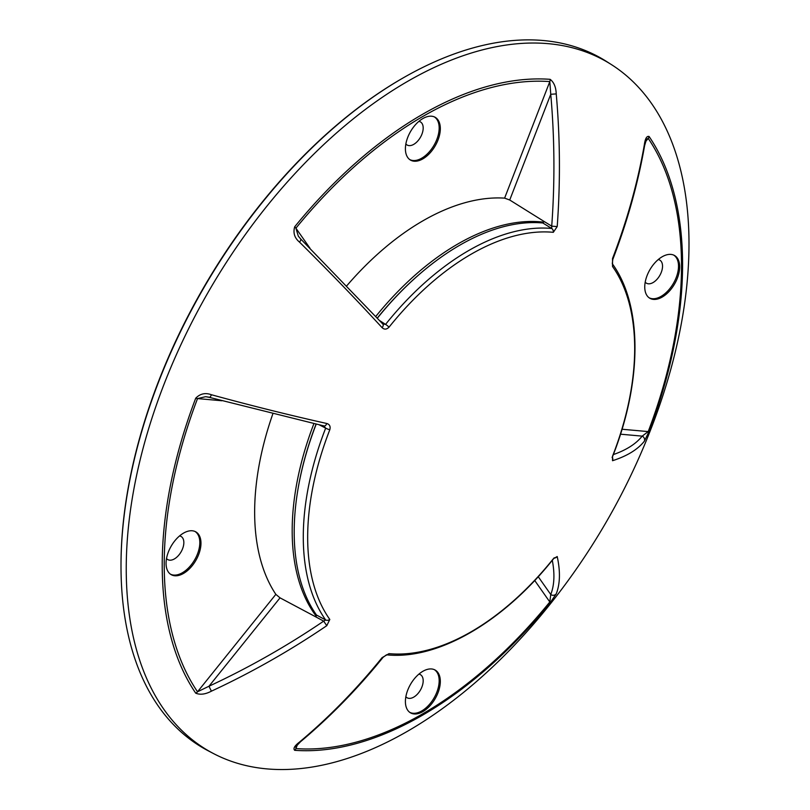 <?xml version="1.0" encoding="UTF-8"?>
<svg xmlns="http://www.w3.org/2000/svg" width="810" height="810" viewBox="0 0 810 810"><rect width="100%" height="100%" fill="white"/><g stroke="black" fill="none" stroke-linecap="round" stroke-linejoin="round"><path stroke-width="1.21" d="M423.326 270.945A232.895 134.46 120 0 0 377.308 318.057M316.052 424.156A232.895 134.46 120 0 0 298.262 487.559M422.405 114.382A367.963 212.443 -60 0 1 550.122 79.329A3.979 3.129 94.2 0 1 549.818 81.597A365.766 211.177 120 0 0 422.86 116.438A365.766 211.177 120 0 0 295.903 228.187L298.323 236.176L300.682 238.95A3.979 1.428 134.7 0 1 299.508 242.119C294.557 237.988 292.947 232.885 294.688 226.8A367.963 212.443 -60 0 1 422.405 114.382M307.668 537.374A231.225 133.498 120 0 0 329.812 619.458L326.774 625.695A669.394 541.1 146.1 0 1 211.39 691.183C205.335 694.352 200.121 695.01 195.716 693.168A367.963 212.443 -60 0 1 162.213 565.036A367.963 212.443 -60 0 1 195.716 398.216C200.11 393.68 205.335 392.516 211.39 394.733A669.394 127.879 19.6 0 0 326.774 423.488C329.66 424.369 330.672 426.445 329.812 429.735A231.225 133.498 120 0 0 307.668 537.374M195.716 693.168A3.979 3.129 -34.2 0 0 197.529 691.78L208.98 686.232A665.415 537.88 -33.9 0 0 323.676 621.138L315.535 616.744L316.467 615.013L325.671 619.974A3.979 3.139 -35.4 0 0 329.812 619.458M121.004 565.917L121.004 564.975A397.032 229.23 -60 0 1 401.74 78.722L402.56 78.256A398.186 229.888 120 0 0 121.004 565.917A398.186 229.888 120 0 0 208.453 750.931L213.627 753.634A397.933 229.746 120 0 0 540.229 616.288A669.576 669.576 0 0 0 655.796 416.117A397.933 229.746 120 0 0 688.996 243.83A397.933 229.746 120 0 0 611.428 64.608A397.933 229.746 120 0 0 303.153 164.906A397.933 229.746 120 0 0 126.239 568.741A397.933 229.746 120 0 0 213.627 753.634M611.428 64.608L606.508 61.469A398.186 229.888 120 0 0 402.56 78.256M316.467 615.013A234.262 135.25 -60 0 1 294.192 532.069A234.262 135.25 -60 0 1 316.173 424.177M377.389 318.138A234.262 135.25 -60 0 1 459.837 245.157A234.262 135.25 -60 0 1 542.811 222.983L543.844 221.302L551.721 226.162A665.415 537.88 -86.1 0 0 550.749 94.284L549.818 81.597L504.61 198.136A237.887 137.346 120 0 0 422.86 220.846A237.887 137.346 120 0 0 346.822 285.738M379.647 320.578L385.55 324.405A3.979 0.83 38.7 0 1 389.023 327.179C386.603 329.569 384.294 329.731 382.097 327.665A669.394 127.889 -139.6 0 0 299.508 242.119M418.912 674.112A13.335 7.695 -60 0 1 420.258 674.568A13.335 7.695 -60 0 1 423.184 680.764A13.335 7.695 -60 0 1 417.261 694.302A13.335 7.695 -60 0 1 406.924 697.663A13.335 7.695 -60 0 1 405.861 696.711M434.312 669.637A24.634 14.226 -60 0 1 439.172 680.764A24.634 14.226 -60 0 1 428.581 705.378A24.634 14.226 -60 0 1 409.688 712.294M179.557 535.926A13.335 7.695 -60 0 1 180.913 536.372A13.335 7.695 -60 0 1 183.171 547.003A13.335 7.695 -60 0 1 174.413 558.91A13.335 7.695 -60 0 1 167.579 559.467A13.335 7.695 -60 0 1 166.516 558.525M194.967 531.441A24.634 14.226 -60 0 1 199.817 542.568A24.634 14.226 -60 0 1 182.402 572.741A24.634 14.226 -60 0 1 170.343 574.108M418.912 121.358A13.335 7.695 -60 0 1 420.258 121.814A13.335 7.695 -60 0 1 423.184 128.01A13.335 7.695 -60 0 1 417.261 141.548A13.335 7.695 -60 0 1 406.924 144.909A13.335 7.695 -60 0 1 405.861 143.957M434.312 116.883A24.634 14.226 -60 0 1 439.172 128.01A24.634 14.226 -60 0 1 428.581 152.624A24.634 14.226 -60 0 1 409.688 159.54M658.257 259.544A13.335 7.695 -60 0 1 659.613 260A13.335 7.695 -60 0 1 661.861 270.631A13.335 7.695 -60 0 1 653.103 282.538A13.335 7.695 -60 0 1 646.279 283.095A13.335 7.695 -60 0 1 645.206 282.153M673.667 255.069A24.634 14.226 -60 0 1 678.517 266.196A24.634 14.226 -60 0 1 661.092 296.369A24.634 14.226 -60 0 1 649.033 297.736M405.405 148.787A24.685 14.256 120 0 0 410.214 159.914A24.685 14.256 120 0 0 429.341 153.687A24.685 14.256 120 0 0 440.326 128.628A24.685 14.256 120 0 0 434.899 117.156A24.685 14.256 120 0 0 415.986 124.153A24.685 14.256 120 0 0 405.405 148.787M405.405 701.541A24.685 14.256 120 0 0 410.214 712.668A24.685 14.256 120 0 0 429.341 706.442A24.685 14.256 120 0 0 440.326 681.382A24.685 14.256 120 0 0 434.899 669.91A24.685 14.256 120 0 0 415.986 676.907A24.685 14.256 120 0 0 405.405 701.541M166.06 563.355A24.685 14.256 120 0 0 170.869 574.472A24.685 14.256 120 0 0 189.996 568.245A24.685 14.256 120 0 0 200.971 543.196A24.685 14.256 120 0 0 195.554 531.724A24.685 14.256 120 0 0 176.641 538.721A24.685 14.256 120 0 0 166.06 563.355M644.75 286.983A24.685 14.256 120 0 0 649.569 298.1A24.685 14.256 120 0 0 668.696 291.873A24.685 14.256 120 0 0 679.671 266.824A24.685 14.256 120 0 0 674.244 255.352A24.685 14.256 120 0 0 655.331 262.349A24.685 14.256 120 0 0 644.75 286.983M543.844 221.302L509.723 200.009L504.61 198.136M550.122 79.329C553.918 82.215 555.954 87.065 556.237 93.899A669.394 541.1 93.9 0 1 557.209 226.567L553.321 232.318A231.225 133.498 120 0 0 389.023 327.179M634.676 348.583A231.225 133.498 120 0 0 612.532 266.5L612.532 258.511A669.394 514.127 -36.2 0 0 644.345 144.767C645.175 138.581 646.755 135.817 649.083 136.475A367.963 212.443 -60 0 1 682.587 264.607A367.963 212.443 -60 0 1 649.083 431.416L644.345 441.217A669.394 154.862 -157.1 0 1 612.532 460.708L612.532 456.222A231.225 133.498 120 0 0 634.676 348.583M299.508 742.061A669.394 514.127 -83.8 0 0 382.097 657.639L389.023 653.64A231.225 133.498 120 0 0 553.321 558.779L557.209 556.531A669.394 154.862 37.1 0 1 556.237 593.841L550.122 602.832A367.963 212.443 -60 0 1 294.688 750.313C292.947 748.612 294.557 745.868 299.508 742.061A3.979 1.995 50.1 0 0 300.439 741.808L300.439 741.808C330.004 717.032 357.554 688.875 383.079 657.335L386.492 654.824C437.724 660.231 503.354 622.029 553.301 559.052L553.301 559.052A3.979 0.83 -141.3 0 0 553.321 558.779M272.818 413.9A237.887 137.346 120 0 0 275.845 594.358L280.037 597.851L315.535 616.744M300.419 238.808A3.979 1.428 134.7 0 1 300.682 238.95L382.917 324.132A3.979 2.116 137.4 0 0 382.522 323.848L385.55 324.405A233.827 135.007 -60 0 1 468.625 250.584A233.827 135.007 -60 0 1 551.711 228.471L542.811 222.983M553.321 232.318A3.979 3.139 95.4 0 0 551.711 228.471L551.721 226.162L557.209 226.567M326.774 625.695L323.676 621.138L325.671 619.974A233.827 135.007 -60 0 1 303.284 536.969A233.827 135.007 -60 0 1 325.671 428.115L319.403 424.916M329.812 429.735A3.979 0.83 21.3 0 1 325.671 428.115L323.676 425.766M649.083 136.475A3.979 3.129 145.8 0 1 648.202 138.388L646.481 139.3L644.598 145.709A3.979 1.995 -170.1 0 0 644.345 144.767M644.345 441.217A3.979 3.868 -141.4 0 0 642.178 436.134L648.202 431.588A365.766 211.177 120 0 0 648.202 138.388L645.499 141.75M550.122 602.832A3.979 0.871 -140.8 0 0 549.818 601.982L550.749 594.499A3.979 3.868 21.4 0 0 556.237 593.841M295.832 746.648L295.903 748.582A365.766 211.177 120 0 0 549.818 601.982L534.721 580.497M208.98 397.183L205.639 396.687L197.529 398.581A365.766 211.177 120 0 0 197.529 691.78L275.845 594.358M294.688 750.313A3.979 3.129 -85.8 0 0 295.903 748.582L297.462 744.562M554.172 558.08A3.979 3.736 -12.3 0 0 557.209 556.531M382.097 657.639A3.979 1.64 39 0 0 383.079 657.335M386.623 654.834A3.979 3.139 -84.6 0 0 389.023 653.64M280.037 597.851L208.98 686.232L211.39 691.183M195.716 398.216A3.979 0.871 20.8 0 0 197.529 398.581L221.859 400.758M211.39 394.733A3.979 1.428 105.3 0 1 209.243 397.335L324.273 426.019M326.774 423.488A3.979 2.116 102.6 0 1 324.121 425.969M649.083 431.416A3.979 0.871 -159.2 0 1 648.202 431.588L622.039 429.249M644.598 145.709C637.926 183.698 627.315 221.636 612.765 259.504L612.765 259.504A3.979 1.64 -159 0 0 612.532 258.511M612.37 263.827A3.979 3.139 144.6 0 1 612.532 266.5M612.532 460.708A3.979 3.736 -107.7 0 0 612.35 457.306M612.765 259.504L612.299 263.726C642.593 305.39 642.32 381.328 612.765 456.07L612.765 456.07A3.979 0.83 -158.7 0 1 612.532 456.222M294.688 226.8A3.979 0.871 39.2 0 1 295.903 228.187L309.947 248.174M383.029 324.233L382.917 324.132A3.979 2.116 137.4 0 1 382.097 327.665M556.237 93.899L550.749 94.284L509.723 200.009M316.234 616.197A234.171 135.199 -60 0 1 313.885 423.66M375.8 316.416A234.171 135.199 -60 0 1 457.761 244.033A234.171 135.199 -60 0 1 543.712 222.183M538.235 576.7L550.749 594.499A665.415 153.94 -142.9 0 0 552.298 560.297M613.342 454.582A665.415 153.94 22.9 0 0 642.178 436.134L620.511 434.19M205.649 396.687L209.243 397.335M295.832 746.638L300.439 741.808M553.301 559.052L554.182 557.786M612.107 457.468L612.765 456.07"/></g></svg>

